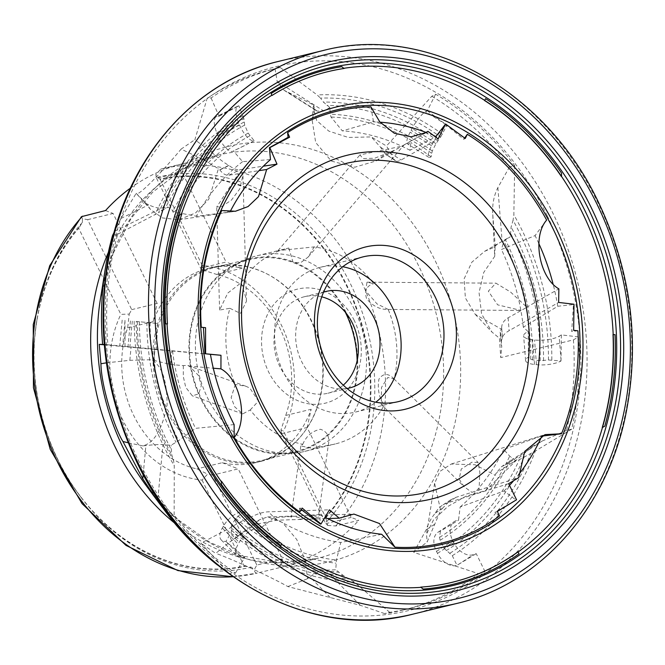 <?xml version="1.0" encoding="UTF-8"?>
<svg xmlns="http://www.w3.org/2000/svg" width="665" height="665" viewBox="0 0 665 665"><rect width="100%" height="100%" fill="white"/><g stroke="black" fill="none" stroke-linecap="round" stroke-linejoin="round"><path stroke-width="0.5" stroke-dasharray="3.33 2.49" d="M431.809 96.25A278.12 233.623 76.3 0 1 509.54 166.882L514.693 165.627A278.12 233.623 -103.7 0 0 435.608 94.189L431.809 96.25L386.465 145.992L391.236 153.997A90.299 20.756 -57.7 0 0 394.146 159.583A90.299 20.756 -57.7 0 0 394.769 159.916L394.819 159.999A45.154 10.374 -57.7 0 0 395.667 160.897A45.154 10.374 -57.7 0 0 401.128 159.974L438.127 138.902M546.647 220.098L535.051 235.618L501.46 249.491L503.854 240.996L510.263 236.782L502.108 241.437C497.91 243.698 495.633 245.327 495.267 246.324L495.134 246.873L484.594 251.337L471.851 262.185L464.145 278.793L465.359 297.92L475.201 314.321L501.202 329.067L500.171 332.051L500.762 333.971L499.423 338.211L500.745 357.604L501.743 346.399A90.299 27.539 -4.5 0 1 501.094 343.738A90.299 27.539 -4.5 0 1 502.474 338.111L502.491 337.995A45.154 13.774 -4.5 0 1 509.132 330.671L558.633 302.434M502.474 338.111L501.659 327.745L501.202 329.067M501.659 327.745L501.668 327.571C501.776 323.656 503.929 320.405 508.118 317.812L526.372 307.579L526.323 306.748L510.496 291.977L495.94 283.174L488.318 291.204L497.644 304.844L521.019 310.455M526.381 307.396L558.866 288.859M573.421 339.882A278.12 233.623 76.3 0 1 566.547 430.421L571.701 429.166A278.12 233.623 -103.7 0 0 578.45 336.906L573.421 339.882L500.745 357.604M277.139 68.221A278.12 233.623 -103.7 0 1 280.206 67.506L275.061 68.761A278.12 233.623 76.3 0 0 271.993 69.476L277.139 68.221A278.12 233.623 -103.7 0 0 211.079 97.955L207.148 98.37L194.878 139.683L214.363 154.421A90.299 34.081 -116.1 0 0 228.768 165.327L228.976 165.485A45.154 17.041 -116.1 0 0 240.148 169.675L263.348 166.175M271.993 69.476A278.12 233.623 76.3 0 0 207.148 98.37M370.862 106.791L373.522 121.894L342.309 130.88L331.045 117.048L330.181 114.214L329.923 107.589L323.83 111.055L316.981 111.105L314.503 108.703L312.209 120.506L315.684 142.493L331.328 161.08L354.802 167.206L376.074 160.947L385.476 154.097L380.471 147.181L371.261 136.915L386.465 145.992M394.769 159.916L385.791 154.238L394.146 159.583M395.667 160.897L385.476 154.097M394.819 159.999L385.783 154.288C385.567 155.228 386.964 154.77 389.981 152.925L403.63 145.153L402.076 146.142L359.94 154.912L362.999 158.553L374.653 158.237L395.617 149.825L399.623 147.439M403.63 145.153L423.655 133.756M113.324 235.269L117.705 234.205A278.12 233.623 -103.7 0 0 107.913 344.786L104.272 344.47M221.761 210.506L229.924 212.069L196.325 216.225L175.851 212.31L172.975 210.88L168.079 207.081L162.002 207.995C158.711 208.494 154.28 207.438 148.694 204.845L146.383 203.665L150.631 209.55L162.36 217.912L178.918 219.774L195.56 212.916L208.768 199.234L218.436 168.727L203.482 159.758L181.113 149.101L194.878 139.683M228.768 165.327L219.691 169.775L218.436 168.727M219.691 169.775L219.841 169.957C222.817 173.806 225.834 175.552 228.893 175.194L242.617 173.075L242.941 175.336L239.741 188.968L231.412 200.123L221.711 206.566L216.724 206.99L238.486 173.748M242.476 173.149L258.959 170.664M170.074 515.965L174.139 514.976A278.12 233.623 -103.7 0 0 235.427 573.155L228.968 573.504L200.888 543.18L229.608 528.243A90.299 44.622 135.5 0 1 250.855 517.195L251.154 517.038A45.154 22.311 135.5 0 1 268.477 511.817L329.408 509.822M217.546 565.067A278.12 233.623 76.3 0 0 228.968 573.504M234.122 424.594L195.527 428.335L178.627 440.621L171.088 445.276L162.983 444.569C158.736 444.361 153.041 444.702 145.893 445.608L142.809 445.882C154.189 442.948 162.285 429.316 167.098 404.96C167.056 380.089 161.736 365.01 151.155 359.723L129.841 360.322L106.4 362.832M104.305 344.836L154.604 349.449L153.582 360.322L151.155 359.723M153.582 360.322L170.523 364.487L183.332 365.6L187.605 365.368L189.65 366.473L198.286 375.226L201.345 385.567L198.71 393.863L192.343 395.85L185.743 387.354L183.299 376.506L183.332 365.6M188.661 366.058L213.282 368.202M408.834 608.658A278.12 233.623 -103.7 0 1 389.715 612.324L384.57 613.579A278.12 233.623 76.3 0 0 403.68 609.913L408.834 608.658A278.12 233.623 -103.7 0 0 484.985 571.534L478.65 573.704L413.746 552.357L426.182 529.781A90.299 59.85 56.8 0 1 435.375 513.072L435.5 512.84A45.154 29.925 56.8 0 1 442.433 505.242A45.154 29.925 56.8 0 1 447.445 502.881L508.675 483.671M403.68 609.913A278.12 233.623 76.3 0 0 478.65 573.704M381.66 534.286L340.763 542.474L336.432 560.08L335.767 569.797L325.725 570.129C320.605 570.429 315.351 572.698 309.965 576.937L307.562 578.7L305.343 560.936L296.806 539.598L282.442 522.49L267.646 516.905L259.333 519.831L254.911 524.71L229.799 542.025L215.693 553.405L200.888 543.18M250.855 517.195L257.505 523.97L254.911 524.71M257.505 523.97L276.723 520.221L299.2 519.49L313.007 515.417L318.252 517.869L307.562 519.481L292.534 516.082L291.037 517.004L292.6 519.706M299.2 519.49L327.529 518.559M540.845 436.232L503.704 449.424L509.689 456.124L516.456 461.227L506.373 464.394L501.593 466.597L496.032 473.297L495.192 475.226L475.134 464.769L451.311 464.012L439.906 471.402L434.594 483.372L440.662 510.371L427.105 542.05L413.746 552.357M435.375 513.072L442.217 508.6L440.662 510.371M442.217 508.6L450.679 499.856L455.941 497.337L478.517 490.246L479.066 489.374L479.831 472.358L478.218 462.549L471.876 462.225L461.227 469.066L459.183 479.207L464.203 486.805L471.884 492.333M478.517 490.246L518.708 477.636M484.985 571.534L476.223 553.646L473.413 554.643A18.063 11.97 56.8 0 1 453.796 542.731L452.774 540.736A18.063 11.97 56.8 0 1 454.361 521.56A18.063 11.97 56.8 0 1 458.518 520.221L460.147 506.988L504.045 490.97L515.899 499.997L494.827 512.333L497.345 511.443M515.899 499.997L516.555 499.764M476.223 553.646L457.005 565.325A18.063 11.97 56.8 0 1 437.487 553.38L436.473 551.385A18.063 11.97 56.8 0 1 438.06 532.208A18.063 11.97 56.8 0 1 440.413 531.16L458.518 520.221M499.531 515.915L494.827 512.333M440.413 531.16L439.557 537.362L440.122 540.271L443.971 548.135L452.283 555.691L457.005 565.325M571.701 429.166L535.358 451.011L516.456 461.227M566.547 430.421L541.917 441.169L533.255 445.907L516.946 459.631L485.741 490.537L466.132 496.115L447.894 506.439L433.53 519.814L426.523 534.103L427.105 542.05M301.262 509.573L299.566 508.218L302.159 508.06M235.427 573.155L244.77 557.395L241.877 557.569A18.063 8.928 135.5 0 1 237.089 556.081A18.063 8.928 135.5 0 1 238.161 544.161L239.176 542.391A18.063 8.928 135.5 0 1 261.279 527.653L274.03 517.694L319.682 514.527L320.322 524.045M244.77 557.395L225.925 541.443A18.063 8.928 135.5 0 1 221.254 539.947A18.063 8.928 135.5 0 1 222.326 528.027L223.332 526.256A18.063 8.928 135.5 0 1 243.88 511.36L261.279 527.653M299.824 512L299.566 508.218M243.88 511.36L235.693 518.384L231.586 525.317L230.963 527.769L231.586 530.504L230.963 532.948L225.925 541.443M389.715 612.324L354.279 582.075L343.389 575.558L335.767 569.797M384.57 613.579L360.264 605.3L287.862 586.563C265.776 574.178 223.116 555.408 215.693 553.405M136.167 321.428L157.663 323.498L136.167 321.428A242.592 203.781 76.3 0 0 173.582 460.571L171.745 454.76L171.088 445.276M107.913 344.786L210.423 354.312M157.663 323.498L156.35 349.482M124.995 346.44L124.962 320.331M154.604 349.449L210.431 354.354M174.139 514.976L174.255 465.749L173.582 460.571M243.897 118.661L238.851 105.835A18.063 6.816 -116.1 0 0 237.962 106.092A18.063 6.816 -116.1 0 0 238.718 122.95L239.591 125.012A18.063 6.816 -116.1 0 0 254.163 140.781L248.186 133.15L244.678 125.095L243.897 118.661A242.592 203.781 76.3 0 0 158.511 212.758L168.079 207.081M211.079 97.955L219.059 116.275L217.297 116.433A18.063 6.816 -116.1 0 0 216.341 116.691A18.063 6.816 -116.1 0 0 217.089 133.557L217.97 135.61A18.063 6.816 -116.1 0 0 233.116 151.179A18.063 6.816 -116.1 0 0 233.448 150.988L242.6 161.653L270.464 159.575M254.163 140.781L233.448 150.988M219.059 116.275L238.851 105.835M114.089 232.451L120.955 218.453L136.184 193.316L150.631 209.55M117.705 234.205L158.511 212.758M445.218 124.197L463.754 139.251L465.259 138.453M464.652 138.004L463.754 139.251M440.629 137.048L446.93 125.228A18.063 4.148 -57.7 0 0 432.491 143.815L431.535 145.693A18.063 4.148 -57.7 0 0 428.734 157.314A18.063 4.148 -57.7 0 0 431.128 156.815L432.275 150.988L435.932 143.698L440.629 137.048A242.592 203.781 76.3 0 0 320.513 98.096L323.356 102.044L329.923 107.589M435.608 94.189L427.287 110.764L425.608 111.653A18.063 4.148 -57.7 0 0 411.103 130.282L410.147 132.16A18.063 4.148 -57.7 0 0 407.346 143.781A18.063 4.148 -57.7 0 0 410.87 142.476L409.981 150.29L436.19 136.649M431.128 156.815L410.87 142.476M427.287 110.764L446.93 125.228M275.061 68.761L277.197 81.554L284.088 90.29L313.581 104.97L313.182 107.73L316.723 120.614L328.818 131.105L348.319 137.456L371.261 136.915M280.206 67.506L317.18 94.954L320.513 98.096M578.45 336.906L561.368 334.902L559.157 336.232A18.063 5.511 -4.5 0 1 534.544 339.99L532.599 339.782A18.063 5.511 -4.5 0 1 523.638 335.783A18.063 5.511 -4.5 0 1 528.176 331.652L523.313 327.18L557.727 306.274L573.479 304.545L571.667 331.486L573.646 330.297M573.479 304.545L574.003 304.229M577.918 330.804L571.667 331.486M548.45 359.973L561.019 360.97A18.063 5.511 -4.5 0 1 536.489 364.686L534.544 364.478A18.063 5.511 -4.5 0 1 525.583 360.472A18.063 5.511 -4.5 0 1 528.525 357.097L530.712 359.233L532.657 359.873L540.171 360.754L548.45 359.973A242.592 203.781 76.3 0 0 513.072 220.281L511.111 226.981L510.263 236.782M528.525 357.097L528.176 331.652M561.368 334.902L561.019 360.97M509.54 166.882L497.869 187.605C493.812 195.759 492.108 204.77 492.773 214.654L494.694 256.366L483.713 272.484L479.049 292.542L481.543 313.822L491.917 332.035L499.423 338.211M514.693 165.627L513.846 214.778L513.072 220.281M146.383 203.665L136.184 193.316C137.015 197.663 160.032 174.405 181.113 149.101M494.694 256.366L495.134 246.873M500.762 333.971L501.743 346.399M313.581 104.97L314.503 108.703M380.471 147.181L391.236 153.997M203.482 159.758L214.363 154.421M128.204 442.782L142.809 445.882M129.841 360.322L131.063 347.288M287.862 586.563L307.562 578.7M237.58 536.364L229.608 528.243M485.741 490.537L495.192 475.226M434.386 524.419L426.182 529.781M202.052 480.08L244.221 566.164A197.954 166.283 -103.7 0 1 57.755 459.557A197.954 166.283 -103.7 0 1 78.694 228.286L120.864 314.37L129.209 314.071L127.68 327.845A100.008 84.006 76.3 0 0 196.79 468.908L207.613 474.112L202.052 480.08A108.586 91.213 -103.7 0 1 120.864 314.37M244.221 566.164L251.245 567.17L254.313 569.539L256.84 565.051L282.309 558.849L280.406 567.453L257.297 573.08C255.576 573.321 254.57 572.141 254.313 569.539M129.209 314.071L131.712 309.632L87.639 219.666L82.418 218.677L82.369 222.451L78.694 228.286M82.369 222.451A200.514 168.428 76.3 0 0 37.223 318.302A200.514 168.428 76.3 0 0 80.764 496.979A200.514 168.428 76.3 0 0 251.245 567.17M82.418 218.677L81.429 216.674M202.293 265.426L160.115 179.342A197.954 166.283 -103.7 0 1 346.581 285.95A197.954 166.283 -103.7 0 1 325.642 517.229L283.473 431.136L280.963 430.022L285.701 415.459A100.008 84.006 76.3 0 0 279.649 327.803A100.008 84.006 76.3 0 0 216.599 274.396L202.559 269.982L202.293 265.426A108.586 91.213 -103.7 0 1 283.473 431.136M160.115 179.342L157.58 177.247L155.826 174.554L156.541 178.253L182.011 172.044L183.914 163.44L160.83 169.068L155.826 174.554M280.963 430.022L281.677 433.671L325.75 523.638L327.712 525.425L325.642 517.229M326.457 521.967A200.514 168.428 76.3 0 0 350.688 284.288A200.514 168.428 76.3 0 0 157.58 177.247M327.712 525.425L335.675 525.982L358.768 520.354L351.211 517.428L307.139 427.47L311.17 409.258A100.008 84.006 76.3 0 1 255.834 462.607L261.545 461.219A100.008 84.006 76.3 0 0 304.537 431.618A100.008 84.006 76.3 0 0 310.829 320.206A100.008 84.006 76.3 0 0 265.975 273.398A100.008 84.006 76.3 0 0 214.197 266.889A100.008 84.006 76.3 0 0 164.912 407.911A100.008 84.006 76.3 0 0 261.545 461.219M280.406 567.453A207.688 174.463 76.3 0 0 281.328 567.228A207.688 174.463 76.3 0 0 358.768 520.354M130.406 188.153A207.688 174.463 -103.7 0 1 182.991 163.665A207.688 174.463 -103.7 0 1 183.914 163.44M255.834 462.607A100.008 84.006 76.3 0 1 222.251 462.699L196.79 468.908M285.701 415.459L311.17 409.258M127.68 327.845L153.15 321.636A100.008 84.006 -103.7 0 1 208.486 268.286A100.008 84.006 -103.7 0 1 242.068 268.195L216.599 274.396M319.674 343.19A99.326 83.441 76.3 0 0 266.74 273.781A99.326 83.441 76.3 0 0 215.31 267.313A99.326 83.441 76.3 0 0 166.358 407.379A99.326 83.441 76.3 0 0 262.343 460.33A99.326 83.441 76.3 0 0 305.036 430.928A99.326 83.441 76.3 0 0 320.098 344.952M345.334 312.209A98.653 82.867 76.3 0 0 345.301 312.151A98.653 82.867 76.3 0 0 233.024 266.133A98.653 82.867 76.3 0 0 201.362 398.676A98.653 82.867 76.3 0 0 278.618 453.231A98.653 82.867 76.3 0 0 357.138 360.646M354.412 309.408A100.681 84.571 76.3 0 0 257.122 255.734A100.681 84.571 76.3 0 0 239.816 262.434A100.681 84.571 76.3 0 0 198.785 373.58A100.681 84.571 76.3 0 0 286.341 453.389A100.681 84.571 76.3 0 0 304.794 451.377A100.681 84.571 76.3 0 0 354.412 309.408M388.194 309.425L377.022 303.897L365.659 290.938L366.997 282.168L373.639 283.656A100.681 84.571 76.3 0 0 314.138 246.915L277.953 250.655L288.776 248.028A100.681 84.571 76.3 0 0 287.579 248.311A100.681 84.571 76.3 0 0 241.179 282.716L227.754 293.107L219.591 310.048L229.891 308.302A100.681 84.571 76.3 0 0 235.31 384.461L231.154 397.637L234.753 406.88L242.725 413.896L250.231 409.956A100.681 84.571 76.3 0 0 302.741 444.336L300.821 445.941L312.75 448.493L328.244 445.292A100.681 84.571 76.3 0 0 335.251 443.954A100.681 84.571 76.3 0 0 384.121 405.426L381.236 404.395L381.51 387.396L387.828 377.454L394.187 379.075A100.681 84.571 76.3 0 0 388.194 309.425C380.064 309.74 372.874 306.199 366.623 298.809C364.179 290.813 366.523 285.759 373.639 283.656M394.187 379.075C388.393 372.982 383.314 372.99 378.942 379.1C377.296 388.726 379.025 397.504 384.121 405.426M302.741 444.336C306.266 436.074 312.159 431.045 320.439 429.257C327.396 431.618 329.998 436.963 328.244 445.292L318.286 517.727M250.231 409.956L258.452 401.12L249.841 388.044L245.817 386.232L235.31 384.461M229.891 308.302L240.464 313.423L246.449 301.27L246.316 299.167L241.179 282.716M288.776 248.028L293.082 262.251L300.464 262.85L308.144 257.056L314.138 246.915M354.237 320.397A58.695 49.301 76.3 0 0 267.854 313.789A58.695 49.301 76.3 0 0 312.159 404.22A58.695 49.301 76.3 0 0 354.237 320.397M321.752 296.831A49.667 41.72 76.3 0 0 304.42 296.723A49.667 41.72 76.3 0 0 275.643 354.852A49.667 41.72 76.3 0 0 327.936 393.223A49.667 41.72 76.3 0 0 343.273 385.16M323.556 292.159A49.667 41.72 76.3 0 0 297.305 349.574A49.667 41.72 76.3 0 0 347.022 388.476M342.749 266.74A74.497 62.577 76.3 0 0 320.197 267.313A74.497 62.577 76.3 0 0 277.039 354.512A74.497 62.577 76.3 0 0 355.476 412.076A74.497 62.577 76.3 0 0 375.767 402.217M281.677 433.671L307.139 427.47M256.84 565.051L212.767 475.093L238.236 468.883L282.309 558.849M212.767 475.093L207.613 474.112M222.251 462.699L238.236 468.883M325.75 523.638L351.211 517.428M131.712 309.632L157.173 303.423L153.15 321.636M156.541 178.253L200.614 268.211L226.083 262.01L182.011 172.044M200.614 268.211L202.559 269.982M242.068 268.195L226.083 262.01M105.552 210.539L113.108 213.465L157.173 303.423M87.639 219.666L113.108 213.465M308.144 257.056L403.763 145.253A13.541 2.244 40.6 0 1 403.48 145.286M200.872 398.967A99.326 83.441 -103.7 0 1 249.816 258.909A99.326 83.441 -103.7 0 1 354.403 335.659A99.326 83.441 -103.7 0 1 296.856 451.917A99.326 83.441 -103.7 0 1 200.872 398.967M479.066 489.374A13.541 5.004 134.8 0 0 478.384 490.329M300.289 519.182A13.541 11.089 -172.2 0 0 299.067 519.373M189.65 366.473A13.541 12.303 -70.3 0 0 188.661 365.883M242.825 173.789A13.541 7.747 -1.6 0 0 242.617 173.075M526.323 306.748A13.541 0.781 90.4 0 0 526.372 307.579M538.791 243.457A208.394 175.045 76.3 0 0 535.799 237.122A208.394 175.045 76.3 0 0 535.051 235.618M433.464 135.444A208.394 175.045 76.3 0 0 426.007 132.41M380.039 122.202A208.394 175.045 76.3 0 0 373.522 121.894M230.148 211.636A208.394 175.045 76.3 0 0 229.924 212.069M319.682 514.527A208.394 175.045 76.3 0 0 324.977 517.295M504.045 490.97A208.394 175.045 76.3 0 0 509.498 485.359M513.704 480.645A208.394 175.045 76.3 0 0 518.642 474.635M557.727 306.274A208.394 175.045 76.3 0 0 553.006 283.722M523.313 327.18A208.394 175.045 76.3 0 0 501.46 249.491M409.981 150.29A208.394 175.045 76.3 0 0 342.309 130.88M242.6 161.653A208.394 175.045 76.3 0 0 196.325 216.225M172.534 350.995A208.394 175.045 76.3 0 0 195.527 428.335M274.03 517.694A208.394 175.045 76.3 0 0 340.763 542.474M460.147 506.988A208.394 175.045 76.3 0 0 503.704 449.424M602.241 427.612L604.809 426.14M615.025 334.653L613.005 334.553M561.327 176.458L561.576 173.199M343.988 68.495L341.768 66.65M280.805 545.558L281.802 543.862M519.082 553.729L517.91 551.9M327.895 71.662A262.775 220.73 76.3 0 0 327.795 71.679A262.775 220.73 76.3 0 0 271.86 95.486M181.695 213.906A262.775 220.73 76.3 0 0 167.239 323.963M221.212 481.202A262.775 220.73 76.3 0 0 281.561 543.879M420.671 587.153A262.775 220.73 76.3 0 0 452.217 582.282A262.775 220.73 76.3 0 0 452.316 582.257M436.473 551.385L452.774 540.736M437.487 553.38L453.796 542.731M457.711 564.901L473.413 554.643M541.917 441.169L506.373 464.394M223.332 526.256L239.176 542.391M222.326 528.027L238.161 544.161M226.624 542.033L241.877 557.569M360.264 605.3L325.725 570.129M132.293 321.137L129.858 347.03M130.406 320.954L127.971 346.847M124.962 321.295L122.609 346.232M157.871 498.85L162.983 444.569M239.591 125.012L217.97 135.61M238.718 122.95L217.089 133.557M238.12 106.217L217.297 116.433M114.862 231.112L162.002 207.995M431.535 145.693L410.147 132.16M432.491 143.815L411.103 130.282M446.207 124.696L425.608 111.653M277.197 81.554L323.83 111.055M534.544 364.478L532.599 339.782M536.489 364.686L534.544 339.99M561.036 360.014L559.157 336.232M497.869 187.605L502.108 241.437M174.222 522.748A207.688 174.463 76.3 0 0 316.316 558.708L279.325 562.424L241.245 555.832L210.015 542.432L175.76 518.018L145.826 485.134A213.739 179.542 76.3 0 0 387.936 533.33A213.739 179.542 76.3 0 0 434.976 260.298A213.739 179.542 76.3 0 0 246.906 143.058A213.739 179.542 76.3 0 0 100.44 298.893L111.895 255.925L131.072 218.486L152.642 192.218L183.415 168.86L217.979 155.136A207.688 174.463 76.3 0 0 108.353 252.434M79.044 227.563A198.328 166.599 76.3 0 0 37.041 319.383A198.328 166.599 76.3 0 0 80.108 496.115A198.328 166.599 76.3 0 0 245.019 566.372M232.999 576.721A207.688 174.463 76.3 0 0 257.313 573.08L233.049 576.763M325.784 517.827A198.328 166.599 76.3 0 0 347.097 285.726A198.328 166.599 76.3 0 0 159.8 179.018M335.675 525.982A207.688 174.463 76.3 0 0 360.588 279.998A207.688 174.463 76.3 0 0 160.83 169.068M281.328 567.228L316.316 558.708A207.688 174.463 76.3 0 0 418.667 265.85A207.688 174.463 76.3 0 0 217.979 155.136L182.991 163.665M455.941 497.337L447.445 502.881M442.391 508.343L435.5 512.84M516.946 459.631L496.032 473.297M276.723 520.221L268.477 511.817M257.845 523.854L251.154 517.038M330.289 597.627L309.965 576.937M170.523 364.487L171.794 350.995M153.906 360.413L154.937 349.482M143.183 474.369L145.893 445.608M228.893 175.194L240.148 169.675M219.841 169.957L228.976 165.485M120.955 218.453L148.694 204.845M389.981 152.925L401.128 159.974M287.97 92.393L315.41 109.75M508.118 317.812L509.132 330.671M501.668 327.571L502.491 337.995M492.773 214.654L495.267 246.324M530.712 359.233A223.997 188.153 76.3 0 0 503.854 240.996M532.657 359.873A226.998 190.68 76.3 0 0 505.375 239.683M431.485 153.208A223.997 188.153 76.3 0 0 331.045 117.048M432.275 150.988A226.998 190.68 76.3 0 0 330.181 114.214M249.832 135.818A223.997 188.153 76.3 0 0 175.851 212.31M248.186 133.15A226.998 190.68 76.3 0 0 172.975 210.88M150.041 322.791A223.997 188.153 76.3 0 0 178.627 440.621M146.882 322.483A226.998 190.68 76.3 0 0 175.926 442.267M237.837 516.007A223.997 188.153 76.3 0 0 336.432 560.08M235.693 518.384A226.998 190.68 76.3 0 0 335.908 563.205M439.557 537.362A223.997 188.153 76.3 0 0 509.689 456.124M440.122 540.271A226.998 190.68 76.3 0 0 511.418 457.711M443.971 548.135A235.842 198.103 76.3 0 0 519.398 459.457M231.586 525.317A235.842 198.103 76.3 0 0 338.635 572.241M139.367 321.76A235.842 198.103 76.3 0 0 171.08 449.257M244.678 125.095A235.842 198.103 76.3 0 0 165.053 208.652M435.932 143.698A235.842 198.103 76.3 0 0 326.931 105.369M446.19 550.678A239.001 200.755 76.3 0 0 524.261 456.78M230.963 527.769A239.001 200.755 76.3 0 0 343.389 575.558M137.364 321.561A239.001 200.755 76.3 0 0 171.745 454.76M243.939 122.136A239.001 200.755 76.3 0 0 161.42 210.73M437.753 140.805A239.001 200.755 76.3 0 0 323.356 102.044M450.064 553.147A242.592 203.781 76.3 0 0 530.737 453.547M231.586 530.504A242.592 203.781 76.3 0 0 349.757 578.957M452.283 555.691A245.751 206.433 76.3 0 0 535.358 451.011M230.963 532.948A245.751 206.433 76.3 0 0 354.279 582.075M134.164 321.228A245.751 206.433 76.3 0 0 174.255 465.749M243.157 115.71A245.751 206.433 76.3 0 0 155.128 214.712M442.449 134.155A245.751 206.433 76.3 0 0 317.18 94.954M540.171 360.754A235.842 198.103 76.3 0 0 510.338 232.808M543.529 360.679A239.001 200.755 76.3 0 0 511.111 226.981M551.817 359.898A245.751 206.433 76.3 0 0 513.846 214.778M547.187 215.701A279.907 235.119 76.3 0 0 135.253 184.188A279.907 235.119 76.3 0 0 346.523 615.433A279.907 235.119 76.3 0 0 547.187 215.701M412.707 614.194A284.421 238.918 76.3 0 0 552.864 213.141A284.421 238.918 76.3 0 0 278.028 61.521M457.512 603.28A284.421 238.918 76.3 0 0 597.669 202.227A284.421 238.918 76.3 0 0 322.833 50.607M484.594 251.337L508.268 237.829M376.074 160.947L395.617 149.825M402.076 146.142L425.824 132.626M178.918 219.774L235.393 211.27M267.646 516.905L292.534 516.082M313.007 515.417L353.913 514.07M451.311 464.012L545.001 434.611M438.06 532.208L454.361 521.56M221.254 539.947L237.089 556.081M122.177 320.114L119.742 346.008M244.396 145.652L233.116 151.179M237.962 106.092L216.341 116.691M428.734 157.314L407.346 143.781M525.583 360.472L523.638 335.783M475.201 314.321L491.917 332.035M500.171 332.051L501.094 343.738M312.209 120.506L313.182 107.73M259.333 519.831L229.799 542.025M434.594 483.372L426.523 534.103M37.223 318.302L37.041 319.383C26.317 379.59 42.893 447.587 80.108 496.115L80.764 496.979M208.486 268.286L214.197 266.889M266.74 273.781L265.975 273.398M305.036 430.928L304.537 431.618M278.618 453.231L286.341 453.389M233.024 266.133L239.816 262.434M304.794 451.377L335.251 443.954M257.122 255.734L278.037 250.638M286.125 248.668L287.579 248.311M327.936 393.223L349.599 387.944M304.42 296.723L326.074 291.445M355.476 412.076L398.318 401.635M320.197 267.313L363.04 256.873M450.679 499.856L442.433 505.242M533.255 445.907L501.593 466.597M284.088 90.29L316.981 111.105M249.816 258.909L215.31 267.313M296.856 451.917L262.343 460.33M381.236 404.395L464.203 486.805M393.979 378.867L478.218 462.549M300.821 445.941L291.037 517.004M245.817 386.232L187.605 365.368M242.725 413.896L192.343 395.85M246.449 301.27L242.941 175.336M219.591 310.048L216.724 206.99M277.953 250.655L359.94 154.912M388.169 309.425L520.171 310.455M366.997 282.168L495.94 283.174"/><path stroke-width="1" d="M518.6 249.5A176.99 148.669 76.3 0 0 258.136 229.575A176.99 148.669 76.3 0 0 391.718 502.25A176.99 148.669 76.3 0 0 518.6 249.5M205.56 327.679L205.601 353.788L220.971 355.276L220.938 368.867C240.672 379.499 248.61 420.662 234.18 437.462L234.122 424.594A208.394 175.045 76.3 0 1 210.423 354.312L205.036 353.738L203.424 327.488L205.56 327.679L201.287 327.263A222.201 186.649 -103.7 0 1 221.761 210.506L235.393 211.27L248.053 206.566L258.477 196.657L266.665 169.5L276.997 164.122L269.815 147.638L289.616 137.198L287.621 132.618A222.201 186.649 -103.7 0 1 370.862 106.791L379.815 121.944L394.295 133.241L411.111 136.832L425.824 132.626L427.919 131.329L438.127 138.902L445.608 123.989L465.259 138.453L467.337 134.305A222.201 186.649 -103.7 0 1 546.647 220.098C531.942 236.582 539.273 277.845 558.866 288.859L558.633 302.434L574.003 304.229L573.646 330.297L577.918 330.804A222.201 186.649 -103.7 0 1 561.526 433.763L540.845 436.232M301.262 509.573L320.322 524.045L321.004 524.003L302.159 508.06L299.824 512A222.201 186.649 -103.7 0 1 234.18 437.462M321.004 524.003L329.408 509.822L339.192 518.176L353.913 514.07L379.507 523.555L394.96 547.179L381.66 534.286A208.394 175.045 76.3 0 1 324.977 517.295M561.526 433.763L545.001 434.611L524.743 451.369L518.708 477.636L508.675 483.671L516.555 499.764L497.345 511.443L499.531 515.915A222.201 186.649 -103.7 0 1 394.96 547.179M423.655 133.756L427.919 131.329M104.272 344.47L99.243 344.37L104.305 344.836M113.324 235.269L112.551 235.46A278.12 233.623 76.3 0 0 105.427 267.962A278.12 233.623 76.3 0 0 102.618 344.329M258.959 170.664L266.665 169.5M170.074 515.965L168.993 516.231A278.12 233.623 76.3 0 0 217.546 565.067M213.282 368.202L220.938 368.867M327.529 518.559L339.192 518.176M205.036 353.738L205.601 353.788M201.287 327.263L203.424 327.488M210.431 354.354L220.971 355.276M168.993 516.231L157.672 501.028L142.767 478.825L122.934 441.502C115.311 429.756 101.196 386.897 100.939 363.738L99.243 344.37M230.148 211.636A208.394 175.045 76.3 0 1 270.464 159.575L269.408 147.672L288.036 137.339L289.616 137.198M287.621 132.618L288.036 137.339M263.348 166.175L276.997 164.122M112.551 235.46L114.089 232.451M435.542 136.982L445.608 123.989M467.337 134.305L464.652 138.004M106.4 362.832L100.939 363.738M122.934 441.502L128.204 442.782M233.049 576.763L177.946 570.595L125.993 545.383L82.069 503.646L50.241 449.39L33.441 387.753L33.25 324.528L49.725 265.643L81.429 216.674L105.552 210.539A207.688 174.463 -103.7 0 1 130.406 188.153M320.098 344.952A99.326 83.441 76.3 0 0 319.674 343.19M357.138 360.646A98.653 82.867 76.3 0 0 345.334 312.209M343.273 385.16A49.667 41.72 76.3 0 0 352.408 323.198A49.667 41.72 76.3 0 0 321.752 296.831M347.022 388.476A49.667 41.72 76.3 0 0 349.599 387.944A49.667 41.72 76.3 0 0 374.071 317.92A49.667 41.72 76.3 0 0 326.074 291.445A49.667 41.72 76.3 0 0 323.556 292.159M375.767 402.217A74.497 62.577 76.3 0 0 392.184 307.031A74.497 62.577 76.3 0 0 342.749 266.74M435.026 296.59A74.497 62.577 76.3 0 0 363.04 256.873A74.497 62.577 76.3 0 0 319.882 344.071A74.497 62.577 76.3 0 0 398.318 401.635A74.497 62.577 76.3 0 0 435.026 296.59M446.373 291.469A83.524 70.166 76.3 0 0 323.448 282.068A83.524 70.166 76.3 0 0 386.49 410.754A83.524 70.166 76.3 0 0 446.373 291.469M508.958 253.855A169.309 142.219 76.3 0 0 259.782 234.787A169.309 142.219 76.3 0 0 387.579 495.641A169.309 142.219 76.3 0 0 508.958 253.855M436.19 136.649A208.394 175.045 76.3 0 0 433.464 135.444M426.007 132.41A208.394 175.045 76.3 0 0 380.039 122.202M509.498 485.359A208.394 175.045 76.3 0 0 513.704 480.645M518.642 474.635A208.394 175.045 76.3 0 0 542 435.841M553.006 283.722A208.394 175.045 76.3 0 0 538.791 243.457M604.809 426.14A264.919 222.534 76.3 0 0 615.025 334.653L613.005 334.553A262.775 220.73 76.3 0 1 602.241 427.612L604.809 426.14M613.18 334.445A262.991 220.913 76.3 0 0 581.858 211.661A262.991 220.913 76.3 0 0 561.518 176.408L561.576 173.199A264.919 222.534 76.3 0 0 485.6 98.686L484.569 100.54L485.6 98.686M327.895 71.662A262.775 220.73 76.3 0 1 343.988 68.495L341.768 66.65A264.919 222.534 76.3 0 0 271.154 93.507L272.01 95.469L271.154 93.507M179.442 215.136L181.886 213.864L179.442 215.136A264.919 222.534 76.3 0 0 165.61 323.805L167.439 323.98L165.61 323.805M221.403 481.152L221.395 484.369A264.919 222.534 76.3 0 0 280.805 545.558L281.802 543.862A262.775 220.73 76.3 0 1 221.403 481.152L221.395 484.369M423.181 589.082L420.671 587.153L423.181 589.082A264.919 222.534 76.3 0 0 519.082 553.729L517.91 551.9A262.775 220.73 76.3 0 1 452.316 582.257M484.71 100.465A262.775 220.73 76.3 0 1 561.518 176.408L561.327 176.458A262.775 220.73 76.3 0 0 484.569 100.54M518.21 551.942A262.991 220.913 76.3 0 0 602.457 427.553A262.775 220.73 76.3 0 0 613.197 334.437M344.179 68.445A262.775 220.73 76.3 0 0 327.986 71.637A262.775 220.73 76.3 0 0 272.01 95.469M181.886 213.864A262.775 220.73 76.3 0 0 167.439 323.98M420.862 587.104A262.775 220.73 76.3 0 0 452.408 582.241A262.775 220.73 76.3 0 0 518.143 551.817M157.672 501.028L157.871 498.85M105.427 267.962L100.44 298.893A213.739 179.542 76.3 0 0 145.826 485.134L162.376 507.462M82.468 216.167A207.688 174.463 76.3 0 0 51.562 448.917A207.688 174.463 76.3 0 0 232.999 576.721M108.353 252.434A207.688 174.463 76.3 0 0 174.222 522.748M142.767 478.825L143.183 474.369M553.122 228.951A223.54 187.779 76.3 0 0 224.138 203.781A223.54 187.779 76.3 0 0 392.865 548.193A223.54 187.779 76.3 0 0 553.122 228.951M412.707 614.194C308.51 641.808 187.572 573.662 135.186 458.584C103.441 389.382 95.253 318.635 110.606 246.324C130.772 153.507 196.79 80.423 278.028 61.521A284.421 238.918 76.3 0 0 113.241 394.428A284.421 238.918 76.3 0 0 412.707 614.194L457.512 603.28C539.041 584.319 605.217 510.77 625.15 417.512C640.495 343.863 631.584 272.101 598.425 202.218C545.159 89.384 425.741 23.4 322.833 50.607A284.421 238.918 76.3 0 0 158.046 383.506A284.421 238.918 76.3 0 0 457.512 603.28M596.746 203.631A279.899 235.111 76.3 0 0 184.828 172.119A279.899 235.111 76.3 0 0 396.082 603.346A279.899 235.111 76.3 0 0 596.746 203.631M590.977 207.089A272.01 228.486 76.3 0 0 190.672 176.466A272.01 228.486 76.3 0 0 395.974 595.541A272.01 228.486 76.3 0 0 590.977 207.089M588.234 208.527A269.059 226.009 76.3 0 0 192.276 178.237A269.059 226.009 76.3 0 0 395.351 592.764A269.059 226.009 76.3 0 0 588.234 208.527M584.701 210.165A266.083 223.515 76.3 0 0 193.116 180.207A266.083 223.515 76.3 0 0 393.946 590.154A266.083 223.515 76.3 0 0 584.701 210.165M484.652 100.365A262.991 220.913 76.3 0 0 343.955 68.279M271.769 95.294A262.991 220.913 76.3 0 0 181.437 214.039M167.048 323.946A262.991 220.913 76.3 0 0 221.204 481.526M281.627 544.169A262.991 220.913 76.3 0 0 420.903 587.353M555.757 227.546A226.457 190.223 76.3 0 0 222.484 202.052A226.457 190.223 76.3 0 0 393.406 550.952A226.457 190.223 76.3 0 0 555.757 227.546M278.028 61.521L322.833 50.607"/></g></svg>
